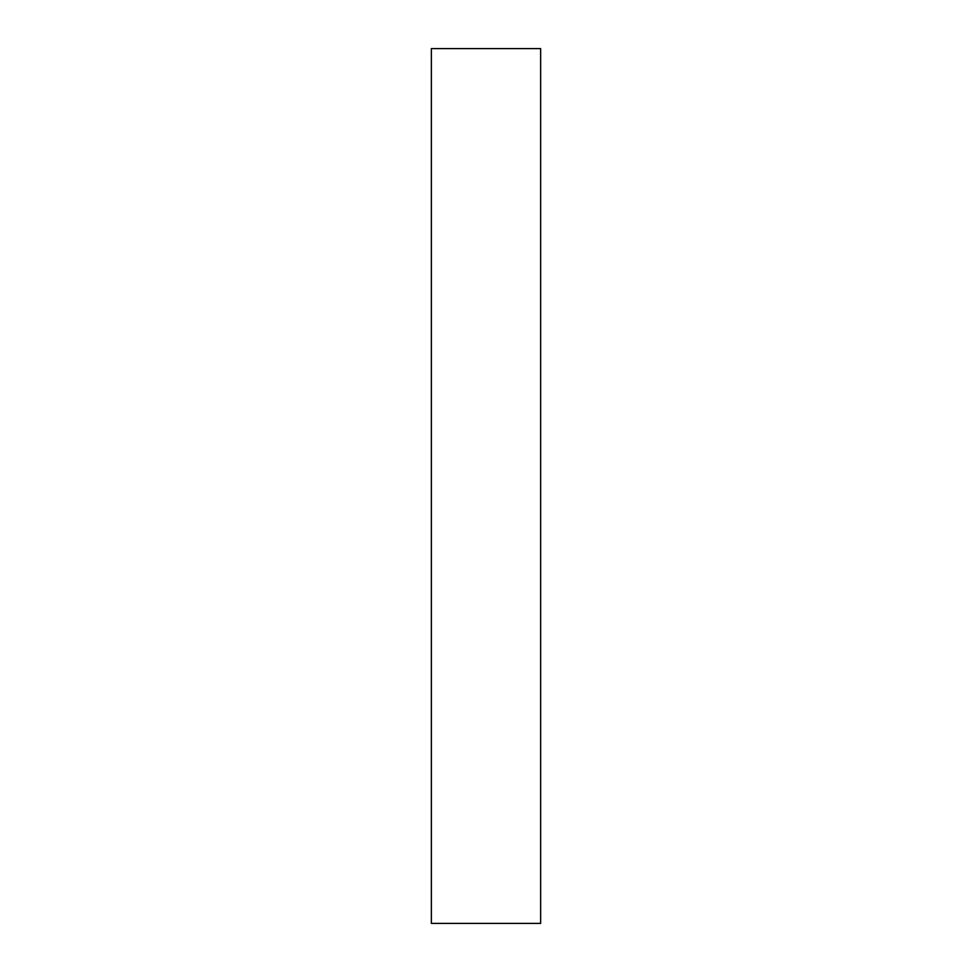 <?xml version="1.0" encoding="UTF-8"?>
<svg xmlns="http://www.w3.org/2000/svg" width="972" height="972" viewBox="0 0 972 972"><rect width="100%" height="100%" fill="white"/><g stroke="black" fill="none" stroke-linecap="round" stroke-linejoin="round"><path stroke-width="1.46" d="M431.361 48.6L431.361 923.4L540.639 923.4L540.639 48.6L431.361 48.6"/></g></svg>
